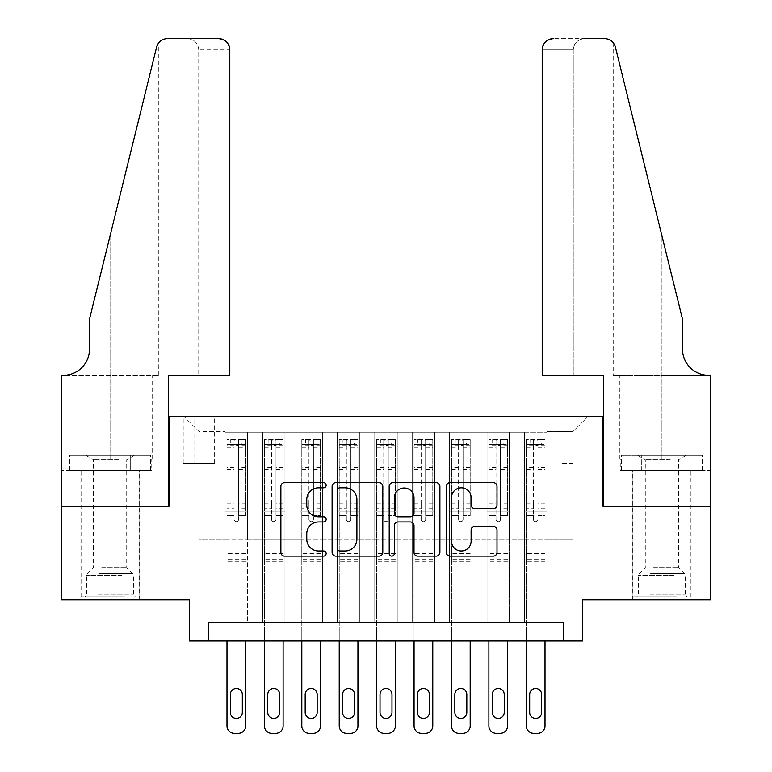 <?xml version="1.0" encoding="UTF-8"?>
<svg xmlns="http://www.w3.org/2000/svg" width="772" height="772" viewBox="0 0 772 772"><rect width="100%" height="100%" fill="white"/><g stroke="black" fill="none" stroke-linecap="round" stroke-linejoin="round"><path stroke-width="0.58" stroke-dasharray="3.86 2.9" d="M326.141 485.231A2.567 2.567 0 0 0 323.565 482.664L284.55 482.664A3.677 3.677 0 0 0 280.873 486.331L280.873 552.434A3.677 3.677 0 0 0 284.55 556.11L323.565 556.11A2.567 2.567 0 0 0 326.141 553.543A2.567 2.567 0 0 0 323.565 550.967L318.518 550.967A11.754 11.754 0 0 1 306.764 539.213L306.764 533.713A11.754 11.754 0 0 1 318.518 521.959L323.565 521.959A2.567 2.567 0 0 0 326.141 519.382A2.567 2.567 0 0 0 323.565 516.815L318.518 516.815A11.754 11.754 0 0 1 306.764 505.062L306.764 499.552A11.754 11.754 0 0 1 318.518 487.798L323.565 487.798A2.567 2.567 0 0 0 326.141 485.231M661.942 506.287L632.75 506.287L661.942 506.287M661.942 599.825L632.75 599.825L661.942 599.825M110.058 506.287L139.25 506.287L110.058 506.287M110.058 599.825L139.25 599.825L110.058 599.825M573.075 416.494L561.099 416.494L573.075 416.494M573.075 463.258L561.099 463.258L573.075 463.258M710.578 506.287L710.578 599.825L582.426 599.825L582.426 640.982L189.574 640.982L189.574 599.825L61.422 599.825L61.422 506.287L168.991 506.287L168.991 416.494L603.009 416.494L603.009 506.287L710.578 506.287M546.885 622.28L546.885 432.204L225.115 432.204L225.115 622.28L247.561 622.28L225.115 622.28L247.561 622.28L225.115 622.28L225.115 432.204L247.561 432.204L247.561 622.28L247.561 432.204L247.561 539.966L262.528 539.966L247.561 539.966L247.561 432.204L225.115 432.204L546.885 432.204L546.885 622.28L524.439 622.28L524.439 432.204L487.016 432.204L487.016 622.28L487.016 432.204L509.472 432.204L509.472 622.28L509.472 432.204L509.472 539.966L509.472 432.204L524.439 432.204L524.439 622.28L546.885 622.28L524.439 622.28L546.885 622.28L546.885 431.461L546.885 539.966L573.075 539.966L573.075 431.461L546.885 431.461L573.075 431.461L573.075 539.966L546.885 539.966L546.885 511.904L546.885 622.28M487.016 622.28L509.472 622.28L487.016 622.28L509.472 622.28L487.016 622.28L487.016 511.904L487.016 539.966L472.059 539.966L472.059 447.171L472.059 539.966L487.016 539.966L487.016 447.171L487.016 539.966L524.439 539.966L509.472 539.966L509.472 511.904L509.472 539.966L487.016 539.966L487.016 511.904L509.472 511.904L509.472 622.28L509.472 511.904L487.016 511.904L487.016 622.28M472.059 622.28L472.059 432.204L449.603 432.204L449.603 622.28L449.603 432.204L472.059 432.204L472.059 622.28L449.603 622.28L472.059 622.28L449.603 622.28L472.059 622.28L472.059 511.904L472.059 622.28M434.636 622.28L434.636 432.204L412.19 432.204L412.19 622.28L412.19 432.204L434.636 432.204L434.636 622.28L412.19 622.28L434.636 622.28L412.19 622.28L434.636 622.28L434.636 447.171L434.636 539.966L449.603 539.966L434.636 539.966L434.636 511.904L434.636 622.28M397.223 622.28L397.223 432.204L374.777 432.204L374.777 622.28L374.777 432.204L397.223 432.204L397.223 622.28L374.777 622.28L397.223 622.28L374.777 622.28L397.223 622.28L397.223 447.171L397.223 539.966L412.19 539.966L397.223 539.966L397.223 511.904L397.223 622.28M359.81 622.28L359.81 432.204L337.364 432.204L337.364 622.28L337.364 432.204L359.81 432.204L359.81 622.28L337.364 622.28L359.81 622.28L337.364 622.28L359.81 622.28L359.81 447.171L359.81 539.966L374.777 539.966L359.81 539.966L359.81 511.904L359.81 622.28M322.397 622.28L322.397 432.204L299.941 432.204L299.941 622.28L299.941 432.204L322.397 432.204L322.397 622.28L299.941 622.28L322.397 622.28L299.941 622.28L322.397 622.28L322.397 447.171L322.397 539.966L337.364 539.966L322.397 539.966L322.397 511.904L322.397 622.28M284.984 622.28L284.984 432.204L262.528 432.204L262.528 622.28L262.528 432.204L284.984 432.204L284.984 622.28L262.528 622.28L284.984 622.28L262.528 622.28L284.984 622.28L284.984 511.904L284.984 622.28M524.439 447.171L524.439 539.966L524.439 432.204L524.439 447.171L509.472 447.171L524.439 447.171M449.603 447.171L449.603 539.966L449.603 432.204L434.636 432.204L434.636 447.171L434.636 432.204L449.603 432.204L449.603 447.171L434.636 447.171L449.603 447.171M412.19 447.171L412.19 539.966L412.19 432.204L397.223 432.204L397.223 447.171L397.223 432.204L412.19 432.204L412.19 447.171L397.223 447.171L412.19 447.171M374.777 447.171L374.777 539.966L374.777 432.204L359.81 432.204L359.81 447.171L359.81 432.204L374.777 432.204L374.777 447.171L359.81 447.171L374.777 447.171M337.364 447.171L337.364 539.966L337.364 432.204L322.397 432.204L322.397 447.171L322.397 432.204L337.364 432.204L337.364 447.171L322.397 447.171L337.364 447.171M284.984 447.171L284.984 539.966L284.984 432.204L284.984 447.171L299.941 447.171L299.941 539.966L284.984 539.966L299.941 539.966L299.941 432.204L284.984 432.204L299.941 432.204L299.941 447.171L284.984 447.171M208.276 640.982L208.276 622.28L208.276 640.982L208.276 622.28L563.724 622.28L208.276 622.28L563.724 622.28L563.724 640.982M194.805 416.494L183.205 416.494L194.805 416.494L194.805 463.258L183.205 463.258L203.036 463.258L194.805 463.258L194.805 416.494M203.036 416.494L214.635 416.494L203.036 416.494L203.036 463.258L214.635 463.258L203.036 463.258L203.036 416.494M546.885 416.494L225.115 416.494L588.042 416.494L546.885 416.494L546.885 432.204L546.885 416.494M225.115 416.494L183.958 416.494L225.115 416.494L225.115 539.966L198.925 539.966L198.925 431.461L225.115 431.461L198.925 431.461L183.958 416.494L198.925 431.461L198.925 539.966L225.115 539.966L225.115 416.494M262.528 447.171L262.528 539.966L262.528 432.204L247.561 432.204L262.528 432.204L262.528 447.171L247.561 447.171L262.528 447.171M487.016 432.204L472.059 432.204L472.059 447.171L472.059 432.204L487.016 432.204L487.016 447.171L487.016 432.204M449.603 539.966L472.059 539.966L449.603 539.966L449.603 511.904L449.603 539.966M412.19 539.966L434.636 539.966L412.19 539.966L412.19 511.904L412.19 539.966M374.777 539.966L397.223 539.966L374.777 539.966L374.777 511.904L374.777 539.966M337.364 539.966L359.81 539.966L337.364 539.966L337.364 511.904L337.364 539.966M299.941 539.966L322.397 539.966L299.941 539.966L299.941 511.904L299.941 539.966M262.528 539.966L284.984 539.966L284.984 511.904L284.984 539.966L262.528 539.966L262.528 511.904L284.984 511.904L262.528 511.904L262.528 622.28L262.528 539.966M225.115 539.966L247.561 539.966L247.561 511.904L247.561 622.28L247.561 511.904L247.561 539.966L225.115 539.966L225.115 511.904L247.561 511.904L225.115 511.904L225.115 622.28L225.115 539.966M524.439 539.966L546.885 539.966L524.439 539.966L524.439 511.904L524.439 539.966M225.115 511.904L247.561 511.904L225.115 511.904M262.528 511.904L284.984 511.904L262.528 511.904M299.941 511.904L322.397 511.904L299.941 511.904L299.941 622.28L299.941 511.904L322.397 511.904L299.941 511.904M337.364 511.904L359.81 511.904L337.364 511.904L337.364 622.28L337.364 511.904L359.81 511.904L337.364 511.904M374.777 511.904L397.223 511.904L374.777 511.904L374.777 622.28L374.777 511.904L397.223 511.904L374.777 511.904M412.19 511.904L434.636 511.904L412.19 511.904L412.19 622.28L412.19 511.904L434.636 511.904L412.19 511.904M449.603 511.904L472.059 511.904L449.603 511.904L449.603 622.28L449.603 511.904L472.059 511.904L449.603 511.904M487.016 511.904L509.472 511.904L487.016 511.904M524.439 511.904L546.885 511.904L524.439 511.904L524.439 622.28L524.439 511.904L546.885 511.904L524.439 511.904M588.042 416.494L573.075 431.461L588.042 416.494M382.787 552.434L382.787 486.331A3.677 3.677 0 0 0 379.11 482.664L335.781 482.664A3.677 3.677 0 0 0 332.105 486.331L332.105 552.434A3.677 3.677 0 0 0 335.781 556.11L379.11 556.11A3.677 3.677 0 0 0 382.787 552.434M339.815 487.798A2.567 2.567 0 0 0 337.248 490.374L337.248 548.4A2.567 2.567 0 0 0 339.815 550.967L345.142 550.967A11.754 11.754 0 0 0 356.896 539.213L356.896 499.552A11.754 11.754 0 0 0 345.142 487.798L339.815 487.798M392.89 482.664L436.219 482.664A3.677 3.677 0 0 1 439.895 486.331L439.895 552.434A3.677 3.677 0 0 1 436.219 556.11L417.671 556.11A3.677 3.677 0 0 1 414.004 552.434L414.004 525.626A3.677 3.677 0 0 0 410.328 521.959L398.024 521.959A3.677 3.677 0 0 0 394.357 525.626L394.357 553.543A2.567 2.567 0 0 1 391.78 556.11A2.567 2.567 0 0 1 389.213 553.543L389.213 486.331A3.677 3.677 0 0 1 392.89 482.664M414.004 497.805A9.824 9.824 0 0 0 404.181 487.981A9.824 9.824 0 0 0 394.357 497.805L394.357 513.139A3.677 3.677 0 0 0 398.024 516.815L410.328 516.815A3.677 3.677 0 0 0 414.004 513.139L414.004 497.805M474.78 508.555L493.327 508.555A3.677 3.677 0 0 0 497.004 504.878L497.004 486.331A3.677 3.677 0 0 0 493.327 482.664L449.999 482.664A3.677 3.677 0 0 0 446.322 486.331L446.322 552.434A3.677 3.677 0 0 0 449.999 556.11L493.327 556.11A3.677 3.677 0 0 0 497.004 552.434L497.004 530.036A3.677 3.677 0 0 0 493.327 526.359L474.78 526.359A3.677 3.677 0 0 0 471.113 530.036L471.113 541.143A9.824 9.824 0 0 1 461.289 550.967A9.824 9.824 0 0 1 451.466 541.143L451.466 497.622A9.824 9.824 0 0 1 461.289 487.798A9.824 9.824 0 0 1 471.113 497.622L471.113 504.878A3.677 3.677 0 0 0 474.78 508.555M234.09 519.382A2.248 2.248 0 0 0 236.338 521.631A2.248 2.248 0 0 1 234.09 519.382L234.09 515.638L234.09 519.382M245.602 439.693L241.954 439.693L241.954 444.556L245.689 444.556L245.689 439.693L226.987 439.693L226.987 725.921A7.479 7.479 0 0 0 234.466 733.4L238.21 733.4A7.479 7.479 0 0 0 245.689 725.921L245.689 640.982M226.987 439.693L226.987 640.982M245.689 444.556L245.689 515.638L238.587 515.638L238.587 519.382A2.248 2.248 0 0 1 236.338 521.631A2.248 2.248 0 0 0 238.587 519.382L238.587 503.846L245.689 503.846M245.689 439.693L245.689 515.638L238.587 515.638L238.587 440.156L234.09 440.156L234.09 508.709L226.987 508.709M241.954 439.693L227.084 439.693M241.954 444.556L230.731 444.556L230.731 439.693M226.987 444.556L245.602 444.556M227.084 444.556L230.731 444.556M230.355 712.45A5.983 5.983 0 0 0 236.338 718.433A5.983 5.983 0 0 0 242.321 712.45L242.321 694.491A5.983 5.983 0 0 0 236.338 688.499A5.983 5.983 0 0 0 230.355 694.491L230.355 712.45M226.987 503.846L234.09 503.846L234.09 515.638L234.09 508.709M234.09 503.846L234.09 445.54L238.587 445.54L238.587 503.846M245.689 561.292L226.987 561.292M234.09 445.54L234.09 440.156M238.587 445.54L238.587 440.156M122.69 596.833L84.804 596.833L122.69 596.833M98.372 594.961L133.45 594.961L98.372 594.961M122.227 455.403L85.74 455.403L122.227 455.403M118.386 459.832L93.412 459.832L118.386 459.832M101.74 567.652L126.714 567.652L101.74 567.652M124.562 596.833L81.07 596.833L124.562 596.833M124.562 470.37L81.07 470.37L124.562 470.37M130.265 470.37L69.663 470.37L150.463 470.37L130.265 470.37L130.265 455.403L69.663 455.403L150.463 455.403L130.265 455.403L130.265 470.37M89.861 470.37L89.861 455.403L89.861 470.37M69.663 470.37L69.663 455.403M150.463 470.37L150.463 455.403M674.564 596.833L636.678 596.833L674.564 596.833M650.246 594.961L685.324 594.961L650.246 594.961M674.101 455.403L637.614 455.403L674.101 455.403M670.26 459.832L645.286 459.832L670.26 459.832M653.614 567.652L678.588 567.652L653.614 567.652M676.436 596.833L632.943 596.833L676.436 596.833M676.436 470.37L632.943 470.37L676.436 470.37M682.139 470.37L621.537 470.37L702.337 470.37L682.139 470.37L682.139 455.403L621.537 455.403L702.337 455.403L682.139 455.403L682.139 470.37M641.735 470.37L641.735 455.403L641.735 470.37M621.537 470.37L621.537 455.403M702.337 470.37L702.337 455.403M110.058 470.37L139.25 470.37L110.058 470.37M229.795 375.337L229.795 49.823L198.742 49.823L229.795 49.823L229.795 375.337L168.431 375.337L168.431 506.287L61.239 506.287L61.239 375.337L158.8 375.337L61.239 375.337L61.239 459.147L61.239 375.337L63.294 375.337A26.19 26.19 0 0 0 89.484 349.147L89.484 319.212L89.484 349.147A26.19 26.19 0 0 1 63.294 375.337M187.509 38.6C194.283 39.314 198.028 43.058 198.742 49.823L198.742 375.337L198.742 49.823C198.028 43.058 194.283 39.314 187.509 38.6L167.495 38.6A11.223 11.223 0 0 0 156.6 47.14L89.484 319.212L156.6 47.14L89.484 319.212L89.484 349.147M151.756 470.37L61.239 470.37L61.239 459.147L152.152 459.147L61.239 459.147L130.912 459.147L61.239 459.147L61.239 470.37L151.756 470.37L151.756 459.147L130.912 459.147L151.756 459.147M218.563 38.6A11.223 11.223 0 0 1 229.795 49.823C229.081 43.058 225.337 39.314 218.563 38.6M158.8 375.337L158.8 42.73L158.173 43.57M130.912 470.37L130.912 459.147L130.912 470.37M661.942 470.37L632.75 470.37L661.942 470.37M542.205 375.337L542.205 49.823A11.223 11.223 0 0 1 553.437 38.6L604.505 38.6A11.223 11.223 0 0 1 615.4 47.14L682.516 319.212L682.516 349.147A26.19 26.19 0 0 0 708.706 375.337L710.761 375.337L710.761 506.287L603.569 506.287L603.569 375.337L542.205 375.337L573.258 375.337L542.205 375.337L542.205 49.823L573.258 49.823L542.205 49.823C542.919 43.058 546.663 39.314 553.437 38.6L584.491 38.6C577.717 39.314 573.972 43.058 573.258 49.823L573.258 375.337L573.258 49.823C573.972 43.058 577.717 39.314 584.491 38.6M682.516 319.212L661.942 235.788L682.516 319.212M615.4 47.14L661.942 235.788L661.942 375.337L613.2 375.337L710.761 375.337L661.942 375.337L661.942 235.788M620.244 470.37L710.761 470.37L710.761 375.337L710.761 459.147L619.848 459.147L710.761 459.147L641.088 459.147L710.761 459.147L710.761 470.37L620.244 470.37L620.244 459.147L641.088 459.147L620.244 459.147M682.516 349.147A26.19 26.19 0 0 0 708.706 375.337M641.088 470.37L641.088 459.147L641.088 470.37M271.512 519.382A2.248 2.248 0 0 0 273.751 521.631A2.248 2.248 0 0 1 271.512 519.382L271.512 515.638L271.512 519.382M283.015 439.693L279.368 439.693L279.368 444.556L283.112 444.556L283.112 439.693L264.4 439.693L264.4 725.921A7.479 7.479 0 0 0 271.879 733.4L275.623 733.4A7.479 7.479 0 0 0 283.112 725.921L283.112 640.982M264.4 439.693L264.4 640.982M283.112 444.556L283.112 515.638L276 515.638L276 519.382A2.248 2.248 0 0 1 273.751 521.631A2.248 2.248 0 0 0 276 519.382L276 503.846L283.112 503.846M283.112 439.693L283.112 515.638L276 515.638L276 440.156L271.512 440.156L271.512 508.709L264.4 508.709M279.368 439.693L264.497 439.693M279.368 444.556L268.145 444.556L268.145 439.693M264.4 444.556L283.015 444.556M264.497 444.556L268.145 444.556M267.768 712.45A5.983 5.983 0 0 0 273.751 718.433A5.983 5.983 0 0 0 279.744 712.45L279.744 694.491A5.983 5.983 0 0 0 273.751 688.499A5.983 5.983 0 0 0 267.768 694.491L267.768 712.45M264.4 503.846L271.512 503.846L271.512 515.638L271.512 508.709M271.512 503.846L271.512 445.54L276 445.54L276 503.846M283.112 561.292L264.4 561.292M271.512 445.54L271.512 440.156M276 445.54L276 440.156M308.925 519.382A2.248 2.248 0 0 0 311.174 521.631A2.248 2.248 0 0 1 308.925 519.382L308.925 515.638L308.925 519.382M320.428 439.693L316.781 439.693L316.781 444.556L320.525 444.556L320.525 439.693L301.813 439.693L301.813 725.921A7.479 7.479 0 0 0 309.302 733.4L313.036 733.4A7.479 7.479 0 0 0 320.525 725.921L320.525 640.982M301.813 439.693L301.813 640.982M320.525 444.556L320.525 515.638L313.413 515.638L313.413 519.382A2.248 2.248 0 0 1 311.174 521.631A2.248 2.248 0 0 0 313.413 519.382L313.413 503.846L320.525 503.846M320.525 439.693L320.525 515.638L313.413 515.638L313.413 440.156L308.925 440.156L308.925 508.709L301.813 508.709M316.781 439.693L301.91 439.693M316.781 444.556L305.558 444.556L305.558 439.693M301.813 444.556L320.428 444.556M301.91 444.556L305.558 444.556M305.181 712.45A5.983 5.983 0 0 0 311.174 718.433A5.983 5.983 0 0 0 317.157 712.45L317.157 694.491A5.983 5.983 0 0 0 311.174 688.499A5.983 5.983 0 0 0 305.181 694.491L305.181 712.45M301.813 503.846L308.925 503.846L308.925 515.638L308.925 508.709M308.925 503.846L308.925 445.54L313.413 445.54L313.413 503.846M320.525 561.292L301.813 561.292M308.925 445.54L308.925 440.156M313.413 445.54L313.413 440.156M346.338 519.382A2.248 2.248 0 0 0 348.587 521.631A2.248 2.248 0 0 1 346.338 519.382L346.338 515.638L346.338 519.382M357.841 439.693L354.194 439.693L354.194 444.556L357.938 444.556L357.938 439.693L339.226 439.693L339.226 725.921A7.479 7.479 0 0 0 346.715 733.4L350.459 733.4A7.479 7.479 0 0 0 357.938 725.921L357.938 640.982M339.226 439.693L339.226 640.982M357.938 444.556L357.938 515.638L350.826 515.638L350.826 519.382A2.248 2.248 0 0 1 348.587 521.631A2.248 2.248 0 0 0 350.826 519.382L350.826 503.846L357.938 503.846M357.938 439.693L357.938 515.638L350.826 515.638L350.826 440.156L346.338 440.156L346.338 508.709L339.226 508.709M354.194 439.693L339.323 439.693M354.194 444.556L342.971 444.556L342.971 439.693M339.226 444.556L357.841 444.556M339.323 444.556L342.971 444.556M342.594 712.45A5.983 5.983 0 0 0 348.587 718.433A5.983 5.983 0 0 0 354.57 712.45L354.57 694.491A5.983 5.983 0 0 0 348.587 688.499A5.983 5.983 0 0 0 342.594 694.491L342.594 712.45M339.226 503.846L346.338 503.846L346.338 515.638L346.338 508.709M346.338 503.846L346.338 445.54L350.826 445.54L350.826 503.846M357.938 561.292L339.226 561.292M346.338 445.54L346.338 440.156M350.826 445.54L350.826 440.156M383.752 519.382A2.248 2.248 0 0 0 386 521.631A2.248 2.248 0 0 1 383.752 519.382L383.752 515.638L383.752 519.382M395.264 439.693L391.616 439.693L391.616 444.556L395.351 444.556L395.351 439.693L376.649 439.693L376.649 725.921A7.479 7.479 0 0 0 384.128 733.4L387.872 733.4A7.479 7.479 0 0 0 395.351 725.921L395.351 640.982M376.649 439.693L376.649 640.982M395.351 444.556L395.351 515.638L388.248 515.638L388.248 519.382A2.248 2.248 0 0 1 386 521.631A2.248 2.248 0 0 0 388.248 519.382L388.248 503.846L395.351 503.846M395.351 439.693L395.351 515.638L388.248 515.638L388.248 440.156L383.752 440.156L383.752 508.709L376.649 508.709M391.616 439.693L376.736 439.693M391.616 444.556L380.384 444.556L380.384 439.693M376.649 444.556L395.264 444.556M376.736 444.556L380.384 444.556M380.017 712.45A5.983 5.983 0 0 0 386 718.433A5.983 5.983 0 0 0 391.983 712.45L391.983 694.491A5.983 5.983 0 0 0 386 688.499A5.983 5.983 0 0 0 380.017 694.491L380.017 712.45M376.649 503.846L383.752 503.846L383.752 515.638L383.752 508.709M383.752 503.846L383.752 445.54L388.248 445.54L388.248 503.846M395.351 561.292L376.649 561.292M383.752 445.54L383.752 440.156M388.248 445.54L388.248 440.156M421.174 519.382A2.248 2.248 0 0 0 423.413 521.631A2.248 2.248 0 0 1 421.174 519.382L421.174 515.638L421.174 519.382M432.677 439.693L429.029 439.693L429.029 444.556L432.774 444.556L432.774 439.693L414.062 439.693L414.062 725.921A7.479 7.479 0 0 0 421.541 733.4L425.285 733.4A7.479 7.479 0 0 0 432.774 725.921L432.774 640.982M414.062 439.693L414.062 640.982M432.774 444.556L432.774 515.638L425.661 515.638L425.661 519.382A2.248 2.248 0 0 1 423.413 521.631A2.248 2.248 0 0 0 425.661 519.382L425.661 503.846L432.774 503.846M432.774 439.693L432.774 515.638L425.661 515.638L425.661 440.156L421.174 440.156L421.174 508.709L414.062 508.709M429.029 439.693L414.159 439.693M429.029 444.556L417.806 444.556L417.806 439.693M414.062 444.556L432.677 444.556M414.159 444.556L417.806 444.556M417.43 712.45A5.983 5.983 0 0 0 423.413 718.433A5.983 5.983 0 0 0 429.406 712.45L429.406 694.491A5.983 5.983 0 0 0 423.413 688.499A5.983 5.983 0 0 0 417.43 694.491L417.43 712.45M414.062 503.846L421.174 503.846L421.174 515.638L421.174 508.709M421.174 503.846L421.174 445.54L425.661 445.54L425.661 503.846M432.774 561.292L414.062 561.292M421.174 445.54L421.174 440.156M425.661 445.54L425.661 440.156M458.587 519.382A2.248 2.248 0 0 0 460.826 521.631A2.248 2.248 0 0 1 458.587 519.382L458.587 515.638L458.587 519.382M470.09 439.693L466.442 439.693L466.442 444.556L470.187 444.556L470.187 439.693L451.475 439.693L451.475 725.921A7.479 7.479 0 0 0 458.964 733.4L462.698 733.4A7.479 7.479 0 0 0 470.187 725.921L470.187 640.982M451.475 439.693L451.475 640.982M470.187 444.556L470.187 515.638L463.075 515.638L463.075 519.382A2.248 2.248 0 0 1 460.826 521.631A2.248 2.248 0 0 0 463.075 519.382L463.075 503.846L470.187 503.846M470.187 439.693L470.187 515.638L463.075 515.638L463.075 440.156L458.587 440.156L458.587 508.709L451.475 508.709M466.442 439.693L451.572 439.693M466.442 444.556L455.219 444.556L455.219 439.693M451.475 444.556L470.09 444.556M451.572 444.556L455.219 444.556M454.843 712.45A5.983 5.983 0 0 0 460.826 718.433A5.983 5.983 0 0 0 466.819 712.45L466.819 694.491A5.983 5.983 0 0 0 460.826 688.499A5.983 5.983 0 0 0 454.843 694.491L454.843 712.45M451.475 503.846L458.587 503.846L458.587 515.638L458.587 508.709M458.587 503.846L458.587 445.54L463.075 445.54L463.075 503.846M470.187 561.292L451.475 561.292M458.587 445.54L458.587 440.156M463.075 445.54L463.075 440.156M496 519.382A2.248 2.248 0 0 0 498.249 521.631A2.248 2.248 0 0 1 496 519.382L496 515.638L496 519.382M507.503 439.693L503.855 439.693L503.855 444.556L507.6 444.556L507.6 439.693L488.888 439.693L488.888 725.921A7.479 7.479 0 0 0 496.377 733.4L500.121 733.4A7.479 7.479 0 0 0 507.6 725.921L507.6 640.982M488.888 439.693L488.888 640.982M507.6 444.556L507.6 515.638L500.488 515.638L500.488 519.382A2.248 2.248 0 0 1 498.249 521.631A2.248 2.248 0 0 0 500.488 519.382L500.488 503.846L507.6 503.846M507.6 439.693L507.6 515.638L500.488 515.638L500.488 440.156L496 440.156L496 508.709L488.888 508.709M503.855 439.693L488.985 439.693M503.855 444.556L492.632 444.556L492.632 439.693M488.888 444.556L507.503 444.556M488.985 444.556L492.632 444.556M492.256 712.45A5.983 5.983 0 0 0 498.249 718.433A5.983 5.983 0 0 0 504.232 712.45L504.232 694.491A5.983 5.983 0 0 0 498.249 688.499A5.983 5.983 0 0 0 492.256 694.491L492.256 712.45M488.888 503.846L496 503.846L496 515.638L496 508.709M496 503.846L496 445.54L500.488 445.54L500.488 503.846M507.6 561.292L488.888 561.292M496 445.54L496 440.156M500.488 445.54L500.488 440.156M533.413 519.382A2.248 2.248 0 0 0 535.662 521.631A2.248 2.248 0 0 1 533.413 519.382L533.413 515.638L533.413 519.382M544.916 439.693L541.269 439.693L541.269 444.556L545.013 444.556L545.013 439.693L526.311 439.693L526.311 725.921A7.479 7.479 0 0 0 533.79 733.4L537.534 733.4A7.479 7.479 0 0 0 545.013 725.921L545.013 640.982M526.311 439.693L526.311 640.982M545.013 444.556L545.013 515.638L537.91 515.638L537.91 519.382A2.248 2.248 0 0 1 535.662 521.631A2.248 2.248 0 0 0 537.91 519.382L537.91 503.846L545.013 503.846M545.013 439.693L545.013 515.638L537.91 515.638L537.91 440.156L533.413 440.156L533.413 508.709L526.311 508.709M541.269 439.693L526.398 439.693M541.269 444.556L530.046 444.556L530.046 439.693M526.311 444.556L544.916 444.556M526.398 444.556L530.046 444.556M529.679 712.45A5.983 5.983 0 0 0 535.662 718.433A5.983 5.983 0 0 0 541.645 712.45L541.645 694.491A5.983 5.983 0 0 0 535.662 688.499A5.983 5.983 0 0 0 529.679 694.491L529.679 712.45M526.311 503.846L533.413 503.846L533.413 515.638L533.413 508.709M533.413 503.846L533.413 445.54L537.91 445.54L537.91 503.846M545.013 561.292L526.311 561.292M533.413 445.54L533.413 440.156M537.91 445.54L537.91 440.156M487.016 447.171L472.059 447.171L487.016 447.171M234.09 515.638L226.987 515.638L234.09 515.638M245.689 553.437L226.987 553.437M245.689 508.709L238.587 508.709M234.09 467.243L226.987 467.243M245.689 467.243L238.587 467.243M226.987 469.424L234.09 469.424M238.587 469.424L245.689 469.424M234.09 445.154L226.987 445.154M226.987 447.335L234.09 447.335M245.689 445.154L238.587 445.154M238.587 447.335L245.689 447.335M245.689 559.179L226.987 559.179M121.754 575.468L86.676 575.468L121.754 575.468M98.758 573.615L132.678 573.615L98.758 573.615M673.628 575.468L638.55 575.468L673.628 575.468M650.632 573.615L684.552 573.615L650.632 573.615M110.058 235.788L110.058 375.337L110.058 235.788M110.058 459.147L110.058 375.337L110.058 459.147M661.942 459.147L661.942 375.337L661.942 459.147M271.512 515.638L264.4 515.638L271.512 515.638M283.112 553.437L264.4 553.437M283.112 508.709L276 508.709M271.512 467.243L264.4 467.243M283.112 467.243L276 467.243M264.4 469.424L271.512 469.424M276 469.424L283.112 469.424M271.512 445.154L264.4 445.154M264.4 447.335L271.512 447.335M283.112 445.154L276 445.154M276 447.335L283.112 447.335M283.112 559.179L264.4 559.179M308.925 515.638L301.813 515.638L308.925 515.638M320.525 553.437L301.813 553.437M320.525 508.709L313.413 508.709M308.925 467.243L301.813 467.243M320.525 467.243L313.413 467.243M301.813 469.424L308.925 469.424M313.413 469.424L320.525 469.424M308.925 445.154L301.813 445.154M301.813 447.335L308.925 447.335M320.525 445.154L313.413 445.154M313.413 447.335L320.525 447.335M320.525 559.179L301.813 559.179M346.338 515.638L339.226 515.638L346.338 515.638M357.938 553.437L339.226 553.437M357.938 508.709L350.826 508.709M346.338 467.243L339.226 467.243M357.938 467.243L350.826 467.243M339.226 469.424L346.338 469.424M350.826 469.424L357.938 469.424M346.338 445.154L339.226 445.154M339.226 447.335L346.338 447.335M357.938 445.154L350.826 445.154M350.826 447.335L357.938 447.335M357.938 559.179L339.226 559.179M383.752 515.638L376.649 515.638L383.752 515.638M395.351 553.437L376.649 553.437M395.351 508.709L388.248 508.709M383.752 467.243L376.649 467.243M395.351 467.243L388.248 467.243M376.649 469.424L383.752 469.424M388.248 469.424L395.351 469.424M383.752 445.154L376.649 445.154M376.649 447.335L383.752 447.335M395.351 445.154L388.248 445.154M388.248 447.335L395.351 447.335M395.351 559.179L376.649 559.179M421.174 515.638L414.062 515.638L421.174 515.638M432.774 553.437L414.062 553.437M432.774 508.709L425.661 508.709M421.174 467.243L414.062 467.243M432.774 467.243L425.661 467.243M414.062 469.424L421.174 469.424M425.661 469.424L432.774 469.424M421.174 445.154L414.062 445.154M414.062 447.335L421.174 447.335M432.774 445.154L425.661 445.154M425.661 447.335L432.774 447.335M432.774 559.179L414.062 559.179M458.587 515.638L451.475 515.638L458.587 515.638M470.187 553.437L451.475 553.437M470.187 508.709L463.075 508.709M458.587 467.243L451.475 467.243M470.187 467.243L463.075 467.243M451.475 469.424L458.587 469.424M463.075 469.424L470.187 469.424M458.587 445.154L451.475 445.154M451.475 447.335L458.587 447.335M470.187 445.154L463.075 445.154M463.075 447.335L470.187 447.335M470.187 559.179L451.475 559.179M496 515.638L488.888 515.638L496 515.638M507.6 553.437L488.888 553.437M507.6 508.709L500.488 508.709M496 467.243L488.888 467.243M507.6 467.243L500.488 467.243M488.888 469.424L496 469.424M500.488 469.424L507.6 469.424M496 445.154L488.888 445.154M488.888 447.335L496 447.335M507.6 445.154L500.488 445.154M500.488 447.335L507.6 447.335M507.6 559.179L488.888 559.179M533.413 515.638L526.311 515.638L533.413 515.638M545.013 553.437L526.311 553.437M545.013 508.709L537.91 508.709M533.413 467.243L526.311 467.243M545.013 467.243L537.91 467.243M526.311 469.424L533.413 469.424M537.91 469.424L545.013 469.424M533.413 445.154L526.311 445.154M526.311 447.335L533.413 447.335M545.013 445.154L537.91 445.154M537.91 447.335L545.013 447.335M545.013 559.179L526.311 559.179M632.75 599.825L632.75 470.37M80.877 599.825L80.877 470.37M561.099 463.258L561.099 416.494M183.205 463.258L183.205 416.494M214.635 463.258L214.635 416.494M585.051 463.258L585.051 416.494M139.25 599.825L139.25 470.37M691.123 599.825L691.123 470.37M85.74 455.403L93.412 459.832L93.412 567.652L87.448 573.615L86.676 575.468L86.676 594.961L84.804 596.833M139.056 596.833L139.056 470.37M81.07 596.833L81.07 470.37M134.386 455.403L126.714 459.832L126.714 567.652L132.678 573.615L133.45 575.468L133.45 594.961L135.322 596.833M637.614 455.403L645.286 459.832L645.286 567.652L639.322 573.615L638.55 575.468L638.55 594.961L636.678 596.833M690.93 596.833L690.93 470.37M632.943 596.833L632.943 470.37M686.26 455.403L678.588 459.832L678.588 567.652L684.552 573.615L685.324 575.468L685.324 594.961L687.196 596.833M152.152 459.147L152.152 375.337M613.2 42.73L613.2 375.337M619.848 459.147L619.848 375.337"/><path stroke-width="1.16" d="M326.141 485.231A2.567 2.567 0 0 0 323.565 482.664L284.55 482.664A3.677 3.677 0 0 0 280.873 486.331L280.873 552.434A3.677 3.677 0 0 0 284.55 556.11L323.565 556.11A2.567 2.567 0 0 0 326.141 553.543A2.567 2.567 0 0 0 323.565 550.967L318.518 550.967A11.754 11.754 0 0 1 306.764 539.213L306.764 533.713A11.754 11.754 0 0 1 318.518 521.959L323.565 521.959A2.567 2.567 0 0 0 326.141 519.382A2.567 2.567 0 0 0 323.565 516.815L318.518 516.815A11.754 11.754 0 0 1 306.764 505.062L306.764 499.552A11.754 11.754 0 0 1 318.518 487.798L323.565 487.798A2.567 2.567 0 0 0 326.141 485.231M493.327 508.555A3.677 3.677 0 0 0 497.004 504.878L497.004 486.331A3.677 3.677 0 0 0 493.327 482.664L449.999 482.664A3.677 3.677 0 0 0 446.322 486.331L446.322 552.434A3.677 3.677 0 0 0 449.999 556.11L493.327 556.11A3.677 3.677 0 0 0 497.004 552.434L497.004 530.036A3.677 3.677 0 0 0 493.327 526.359L474.78 526.359A3.677 3.677 0 0 0 471.113 530.036L471.113 541.143A9.824 9.824 0 0 1 461.289 550.967A9.824 9.824 0 0 1 451.466 541.143L451.466 497.622A9.824 9.824 0 0 1 461.289 487.798A9.824 9.824 0 0 1 471.113 497.622L471.113 504.878A3.677 3.677 0 0 0 474.78 508.555L493.327 508.555M563.724 640.982L582.426 640.982L582.426 599.825L710.578 599.825L710.578 506.287L603.009 506.287L603.009 416.494L168.991 416.494L168.991 506.287L61.422 506.287L61.422 599.825L189.574 599.825L189.574 640.982L563.724 640.982L563.724 622.28L208.276 622.28L208.276 640.982M382.787 486.331A3.677 3.677 0 0 0 379.11 482.664L335.781 482.664A3.677 3.677 0 0 0 332.105 486.331L332.105 552.434A3.677 3.677 0 0 0 335.781 556.11L379.11 556.11A3.677 3.677 0 0 0 382.787 552.434L382.787 486.331M392.89 482.664L436.219 482.664A3.677 3.677 0 0 1 439.895 486.331L439.895 552.434A3.677 3.677 0 0 1 436.219 556.11L417.671 556.11A3.677 3.677 0 0 1 414.004 552.434L414.004 525.626A3.677 3.677 0 0 0 410.328 521.959L398.024 521.959A3.677 3.677 0 0 0 394.357 525.626L394.357 553.543A2.567 2.567 0 0 1 391.78 556.11A2.567 2.567 0 0 1 389.213 553.543L389.213 486.331A3.677 3.677 0 0 1 392.89 482.664M339.815 487.798A2.567 2.567 0 0 0 337.248 490.374L337.248 548.4A2.567 2.567 0 0 0 339.815 550.967L345.142 550.967A11.754 11.754 0 0 0 356.896 539.213L356.896 499.552A11.754 11.754 0 0 0 345.142 487.798L339.815 487.798M414.004 497.805A9.824 9.824 0 0 0 404.181 487.981A9.824 9.824 0 0 0 394.357 497.805L394.357 513.139A3.677 3.677 0 0 0 398.024 516.815L410.328 516.815A3.677 3.677 0 0 0 414.004 513.139L414.004 497.805M245.689 640.982L245.689 725.921A7.479 7.479 0 0 1 238.21 733.4L234.466 733.4A7.479 7.479 0 0 1 226.987 725.921L226.987 640.982M242.321 712.45L242.321 694.491A5.983 5.983 0 0 0 236.338 688.499A5.983 5.983 0 0 0 230.355 694.491L230.355 712.45A5.983 5.983 0 0 0 236.338 718.433A5.983 5.983 0 0 0 242.321 712.45M229.795 375.337L229.795 49.823A11.223 11.223 0 0 0 218.563 38.6L167.495 38.6A11.223 11.223 0 0 0 156.6 47.14L89.484 319.212L89.484 349.147A26.19 26.19 0 0 1 63.294 375.337L61.239 375.337L61.239 506.287L168.431 506.287L168.431 375.337L229.795 375.337L229.795 49.823C229.081 43.058 225.337 39.314 218.563 38.6L187.509 38.6M156.6 47.14C159.457 40.984 159.457 40.984 156.6 47.14L158.173 43.57M89.484 349.147A26.19 26.19 0 0 1 63.294 375.337M542.205 375.337L542.205 49.823L542.205 375.337L603.569 375.337L603.569 506.287L710.761 506.287L710.761 375.337L708.706 375.337A26.19 26.19 0 0 1 682.516 349.147A26.19 26.19 0 0 0 708.706 375.337M661.942 235.788L615.4 47.14L682.516 319.212L682.516 349.147M584.491 38.6L604.505 38.6A11.223 11.223 0 0 1 615.4 47.14C612.543 40.984 612.543 40.984 615.4 47.14C612.543 40.984 612.543 40.984 615.4 47.14M553.437 38.6A11.223 11.223 0 0 0 542.205 49.823C542.919 43.058 546.663 39.314 553.437 38.6M283.112 640.982L283.112 725.921A7.479 7.479 0 0 1 275.623 733.4L271.879 733.4A7.479 7.479 0 0 1 264.4 725.921L264.4 640.982M279.744 712.45L279.744 694.491A5.983 5.983 0 0 0 273.751 688.499A5.983 5.983 0 0 0 267.768 694.491L267.768 712.45A5.983 5.983 0 0 0 273.751 718.433A5.983 5.983 0 0 0 279.744 712.45M320.525 640.982L320.525 725.921A7.479 7.479 0 0 1 313.036 733.4L309.302 733.4A7.479 7.479 0 0 1 301.813 725.921L301.813 640.982M317.157 712.45L317.157 694.491A5.983 5.983 0 0 0 311.174 688.499A5.983 5.983 0 0 0 305.181 694.491L305.181 712.45A5.983 5.983 0 0 0 311.174 718.433A5.983 5.983 0 0 0 317.157 712.45M357.938 640.982L357.938 725.921A7.479 7.479 0 0 1 350.459 733.4L346.715 733.4A7.479 7.479 0 0 1 339.226 725.921L339.226 640.982M354.57 712.45L354.57 694.491A5.983 5.983 0 0 0 348.587 688.499A5.983 5.983 0 0 0 342.594 694.491L342.594 712.45A5.983 5.983 0 0 0 348.587 718.433A5.983 5.983 0 0 0 354.57 712.45M395.351 640.982L395.351 725.921A7.479 7.479 0 0 1 387.872 733.4L384.128 733.4A7.479 7.479 0 0 1 376.649 725.921L376.649 640.982M391.983 712.45L391.983 694.491A5.983 5.983 0 0 0 386 688.499A5.983 5.983 0 0 0 380.017 694.491L380.017 712.45A5.983 5.983 0 0 0 386 718.433A5.983 5.983 0 0 0 391.983 712.45M432.774 640.982L432.774 725.921A7.479 7.479 0 0 1 425.285 733.4L421.541 733.4A7.479 7.479 0 0 1 414.062 725.921L414.062 640.982M429.406 712.45L429.406 694.491A5.983 5.983 0 0 0 423.413 688.499A5.983 5.983 0 0 0 417.43 694.491L417.43 712.45A5.983 5.983 0 0 0 423.413 718.433A5.983 5.983 0 0 0 429.406 712.45M470.187 640.982L470.187 725.921A7.479 7.479 0 0 1 462.698 733.4L458.964 733.4A7.479 7.479 0 0 1 451.475 725.921L451.475 640.982M466.819 712.45L466.819 694.491A5.983 5.983 0 0 0 460.826 688.499A5.983 5.983 0 0 0 454.843 694.491L454.843 712.45A5.983 5.983 0 0 0 460.826 718.433A5.983 5.983 0 0 0 466.819 712.45M507.6 640.982L507.6 725.921A7.479 7.479 0 0 1 500.121 733.4L496.377 733.4A7.479 7.479 0 0 1 488.888 725.921L488.888 640.982M504.232 712.45L504.232 694.491A5.983 5.983 0 0 0 498.249 688.499A5.983 5.983 0 0 0 492.256 694.491L492.256 712.45A5.983 5.983 0 0 0 498.249 718.433A5.983 5.983 0 0 0 504.232 712.45M545.013 640.982L545.013 725.921A7.479 7.479 0 0 1 537.534 733.4L533.79 733.4A7.479 7.479 0 0 1 526.311 725.921L526.311 640.982M541.645 712.45L541.645 694.491A5.983 5.983 0 0 0 535.662 688.499A5.983 5.983 0 0 0 529.679 694.491L529.679 712.45A5.983 5.983 0 0 0 535.662 718.433A5.983 5.983 0 0 0 541.645 712.45"/></g></svg>
